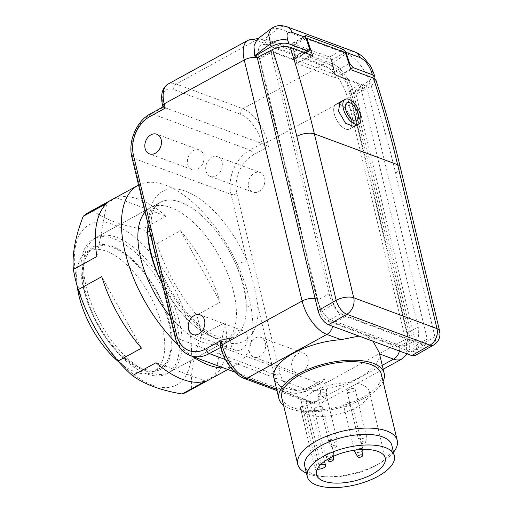 <?xml version="1.0" encoding="UTF-8"?>
<svg xmlns="http://www.w3.org/2000/svg" width="513" height="513" viewBox="0 0 513 513"><rect width="100%" height="100%" fill="white"/><g stroke="black" fill="none" stroke-linecap="round" stroke-linejoin="round"><path stroke-width="0.38" stroke-dasharray="2.56 1.92" d="M326.281 456.429A4.264 1.821 -13.5 0 1 325.486 455.852A4.264 1.821 -13.5 0 1 325.402 455.634A4.264 1.821 -13.5 0 1 326.961 453.684A4.264 1.821 -13.5 0 1 332.815 452.851A4.264 1.821 -13.5 0 1 333.694 453.646A4.264 1.821 -13.5 0 1 333.713 453.877A4.264 1.821 -13.5 0 1 332.129 455.602A4.264 1.821 -13.5 0 1 326.281 456.429M315.886 407.553A4.264 1.821 166.5 0 0 314.328 409.502A4.264 1.821 166.5 0 0 316.848 410.535A4.264 1.821 166.5 0 0 321.055 409.464A4.264 1.821 166.5 0 0 322.619 407.514A4.264 1.821 166.5 0 0 320.093 406.476A4.264 1.821 166.5 0 0 315.886 407.553M330.372 439.942A4.264 1.821 -13.5 0 1 336.227 439.115A4.264 1.821 -13.5 0 1 337.105 439.91A4.264 1.821 -13.5 0 1 337.124 440.141A4.264 1.821 -13.5 0 1 335.54 441.86A4.264 1.821 -13.5 0 1 329.692 442.693A4.264 1.821 -13.5 0 1 328.897 442.116A4.264 1.821 -13.5 0 1 328.814 441.898A4.264 1.821 -13.5 0 1 330.372 439.942M325.146 392.977A4.264 1.821 166.5 0 0 320.311 393.349A4.264 1.821 166.5 0 0 317.733 395.767A4.264 1.821 166.5 0 0 318.611 396.562A4.264 1.821 166.5 0 0 323.446 396.19A4.264 1.821 166.5 0 0 326.024 393.772A4.264 1.821 166.5 0 0 325.146 392.977M332.751 445.925A2.559 1.09 -13.5 0 1 335.419 445.284A2.559 1.09 -13.5 0 1 336.797 446.041A2.559 1.09 -13.5 0 1 335.855 447.073A2.559 1.09 -13.5 0 1 331.866 447.227A2.559 1.09 -13.5 0 1 332.751 445.925M365.493 434.947A4.264 1.821 -13.5 0 1 366.365 435.742A4.264 1.821 -13.5 0 1 366.391 435.979A4.264 1.821 -13.5 0 1 364.807 437.698A4.264 1.821 -13.5 0 1 358.953 438.532A4.264 1.821 -13.5 0 1 358.164 437.948A4.264 1.821 -13.5 0 1 358.08 437.736A4.264 1.821 -13.5 0 1 359.639 435.781A4.264 1.821 -13.5 0 1 365.493 434.947M353.733 391.566A4.264 1.821 166.5 0 0 355.291 389.611A4.264 1.821 166.5 0 0 352.771 388.578A4.264 1.821 166.5 0 0 348.564 389.649A4.264 1.821 166.5 0 0 347 391.605A4.264 1.821 166.5 0 0 349.526 392.637A4.264 1.821 166.5 0 0 353.733 391.566M365.525 441.263A2.559 1.09 -13.5 0 1 366.064 441.879A2.559 1.09 -13.5 0 1 364.358 443.238A2.559 1.09 -13.5 0 1 361.607 443.412A2.559 1.09 -13.5 0 1 361.133 443.065A2.559 1.09 -13.5 0 1 362.479 441.539A2.559 1.09 -13.5 0 1 365.525 441.263M362.98 449.715A4.264 1.821 -13.5 0 1 361.396 451.434A4.264 1.821 -13.5 0 1 355.547 452.267A4.264 1.821 -13.5 0 1 354.752 451.69M344.467 406.136A4.264 1.821 166.5 0 0 349.308 405.764A4.264 1.821 166.5 0 0 351.88 403.353A4.264 1.821 166.5 0 0 351.007 402.558A4.264 1.821 166.5 0 0 346.172 402.923A4.264 1.821 166.5 0 0 343.595 405.341A4.264 1.821 166.5 0 0 344.467 406.136M355.4 450.074A4.264 1.821 -13.5 0 1 356.227 449.523A4.264 1.821 -13.5 0 1 362.082 448.689A4.264 1.821 -13.5 0 1 362.947 449.452L351.88 403.353M320.824 464.419L316.515 465.035L301.394 402.057A35.384 15.101 -13.5 0 1 327.801 385.789A35.384 15.101 -13.5 0 1 361.928 384.699A35.384 15.101 -13.5 0 1 369.213 391.297A35.384 15.101 -13.5 0 1 347.82 411.343A35.384 15.101 -13.5 0 1 307.685 414.414A35.384 15.101 -13.5 0 1 300.406 407.816A35.384 15.101 -13.5 0 1 300.24 406.726L315.36 469.696L317.085 469.453M316.515 465.035A35.384 15.101 166.5 0 0 315.36 469.696M391.81 445.233A44.759 19.109 -13.5 0 1 376.991 464.861A44.759 19.109 -13.5 0 1 326.871 476.891A44.759 19.109 -13.5 0 1 313.975 474.48A44.759 19.109 -13.5 0 1 304.76 466.131M393.497 452.267A51.153 21.835 -13.5 0 1 380.313 462.925A51.153 21.835 -13.5 0 1 323.036 476.673A51.153 21.835 -13.5 0 1 308.294 473.922A51.153 21.835 -13.5 0 1 306.447 473.166M381.3 374.067A51.153 21.835 -13.5 0 1 350.373 403.051A51.153 21.835 -13.5 0 1 292.346 407.489A51.153 21.835 -13.5 0 1 281.817 397.953M301.394 402.057L306.005 401.403A5.117 2.187 -13.5 0 1 310.397 402.545A5.117 2.187 -13.5 0 1 304.844 406.065L300.24 406.726M157.812 274.429A8.529 1.43 156.7 0 0 161.294 271.582L154.124 248.343C151.81 238.641 150.687 231.863 150.745 228.009L151.643 216.826C152.752 211.612 154.387 207.803 156.536 205.405L160.101 202.443A76.732 37.282 -118.7 0 0 148.058 224.495A76.732 37.282 -118.7 0 1 160.101 202.443A76.732 37.282 -118.7 0 1 236.121 265.048C243.233 279.912 246.606 293.955 246.24 307.184A8.529 5.489 -0.8 0 1 258.251 307.762C255.872 292.468 252.12 276.86 247.009 260.944A8.529 1.43 156.7 0 0 236.121 265.048A76.732 37.282 -118.7 0 1 246.24 307.184A76.732 37.282 -118.7 0 1 233.838 337.035A76.732 37.282 -118.7 0 1 213.164 337.214A76.732 37.282 -118.7 0 1 162.352 284.048A76.732 37.282 -118.7 0 0 233.838 337.035C231.703 339.189 226.4 339.087 217.929 336.714C199.557 330.558 174.074 302.356 161.294 271.582L161.294 271.582A8.529 1.43 156.7 0 0 159.998 271.371A85.261 41.431 61.3 0 0 221.501 341.126A85.261 41.431 61.3 0 0 258.251 307.762L274.231 374.317L175.978 337.926L159.998 271.371C155.311 255.218 151.566 239.616 148.757 224.553A8.529 5.489 -0.8 0 1 150.745 228.009L150.745 228.009A8.529 5.489 -0.8 0 1 149.578 230.844M247.112 336.079A10.484 7.996 110.3 0 1 244.406 347.064A10.484 7.996 110.3 0 1 235.435 350.315A10.484 7.996 110.3 0 1 231.042 344.883A10.484 7.996 110.3 0 1 233.748 333.899A10.484 7.996 110.3 0 1 242.72 330.654A10.484 7.996 110.3 0 1 247.112 336.079M203.738 155.407A10.484 7.996 110.3 0 1 201.032 166.392A10.484 7.996 110.3 0 1 192.061 169.636A10.484 7.996 110.3 0 1 187.662 164.211A10.484 7.996 110.3 0 1 190.368 153.227A10.484 7.996 110.3 0 1 199.339 149.976A10.484 7.996 110.3 0 1 203.738 155.407M307.98 358.625A10.484 7.996 110.3 0 1 305.273 369.61A10.484 7.996 110.3 0 1 296.302 372.855A10.484 7.996 110.3 0 1 291.91 367.43A10.484 7.996 110.3 0 1 294.616 356.445A10.484 7.996 110.3 0 1 303.587 353.2A10.484 7.996 110.3 0 1 307.98 358.625M265.426 342.864A10.484 7.996 110.3 0 1 262.72 353.848A10.484 7.996 110.3 0 1 253.749 357.093A10.484 7.996 110.3 0 1 249.35 351.668A10.484 7.996 110.3 0 1 252.056 340.683A10.484 7.996 110.3 0 1 261.027 337.439A10.484 7.996 110.3 0 1 265.426 342.864M264.605 177.947A10.484 7.996 110.3 0 1 261.899 188.931A10.484 7.996 110.3 0 1 252.928 192.183A10.484 7.996 110.3 0 1 248.529 186.751A10.484 7.996 110.3 0 1 251.235 175.767A10.484 7.996 110.3 0 1 260.206 172.522A10.484 7.996 110.3 0 1 264.605 177.947M222.046 162.185A10.484 7.996 110.3 0 1 219.34 173.17A10.484 7.996 110.3 0 1 210.368 176.421A10.484 7.996 110.3 0 1 205.976 170.989A10.484 7.996 110.3 0 1 208.682 160.005A10.484 7.996 110.3 0 1 217.653 156.76A10.484 7.996 110.3 0 1 222.046 162.185M359.062 336.086L366.449 335.746L373.073 341.273M379.178 352.463L379.434 353.899A54.141 23.111 166.5 0 1 345.057 383.788A54.141 23.111 166.5 0 1 285.068 387.956A54.141 23.111 166.5 0 1 273.923 377.863M283.574 405.283A54.141 23.111 166.5 0 0 290.05 408.714A54.141 23.111 166.5 0 0 343.043 406.828A54.141 23.111 166.5 0 0 383.057 381.396M324.453 378.87L309.256 387.193A29.844 22.758 110.3 0 1 280.079 373.483L236.884 193.555A29.844 22.758 110.3 0 1 253.46 154.785L268.658 146.462L267.619 142.146L347.679 98.291L405.546 339.324L325.486 383.179L324.453 378.87L321.061 383.211L319.496 383.448L221.244 347.057L220.231 345.679M268.658 146.462L261.906 143.544L162.91 106.941M168.835 323.37A68.633 33.351 61.3 0 0 94.232 247.76A68.633 33.351 61.3 0 0 85.581 292.538A68.633 33.351 61.3 0 0 160.184 368.148A68.633 33.351 61.3 0 0 168.835 323.37M77.187 286.068A68.633 33.351 -118.7 0 1 87.697 251.344A68.633 33.351 -118.7 0 1 162.3 326.954A68.633 33.351 -118.7 0 1 153.65 371.726A68.633 33.351 -118.7 0 1 118.721 361.889M84.805 292.25A69.915 33.973 -118.7 0 1 112.45 246.477A69.915 33.973 -118.7 0 1 169.611 323.658A69.915 33.973 -118.7 0 1 157.036 370.771A69.915 33.973 -118.7 0 1 107.576 340.209A69.915 33.973 -118.7 0 1 89.461 307.133A69.915 33.973 -118.7 0 1 84.805 292.25M83.683 289.063A76.732 37.282 -118.7 0 1 93.36 239.007A76.732 37.282 -118.7 0 1 176.767 323.536A76.732 37.282 -118.7 0 1 167.091 373.599A76.732 37.282 -118.7 0 1 108.679 341.703A76.732 37.282 -118.7 0 1 88.794 305.402A76.732 37.282 -118.7 0 1 83.683 289.063M93.36 239.007L160.101 202.443A76.732 37.282 -118.7 0 1 243.508 286.972A76.732 37.282 -118.7 0 1 233.838 337.035L167.091 373.599M345.307 52.531L331.661 59.841L334.47 71.563C335.169 73.891 336.336 75.462 337.958 76.27L360.062 84.459L418.755 329.442L418.531 336.252L415.729 340.209L410.176 340.279L345.794 316.438C338.907 313.219 333.585 306.575 329.814 296.501L270.858 51.422L292.968 59.604L294.135 59.579L305.633 52.98M331.661 59.841L329.57 57.02L340.529 50.761M294.135 59.579L294.654 56.815L291.839 45.093L292.154 43.432L329.57 57.02M345.794 316.438L334.386 322.818A20.591 10.003 -118.7 0 1 317.547 300.079L329.057 293.853M270.858 51.422L259.398 57.886L257.847 57.309M259.398 57.886L317.547 300.079M286.863 26.753A12.787 9.753 -69.7 0 0 278.315 28.407L270.999 28.754M257.167 39.328L264.759 38.77L332.283 63.772C339.702 65.606 351.193 81.208 353.2 92.186L353.316 92.667L370.174 83.266L374.849 78.816M354.778 51.903A12.787 9.753 -69.7 0 0 346.23 53.557C354.323 56.404 365.352 69.242 369.245 80.438A12.787 5.957 161.8 0 0 373.81 73.474M360.062 84.459L348.763 90.981L406.905 333.181L418.255 326.89M348.763 90.981L353.316 92.667M334.386 322.818L398.768 346.66A20.591 10.003 61.3 0 0 404.353 346.589A20.591 10.003 61.3 0 0 406.905 333.181M351.251 119.882A14.069 6.836 61.3 0 0 335.957 104.383A14.069 6.836 61.3 0 0 334.187 113.565A14.069 6.836 61.3 0 0 349.475 129.058A14.069 6.836 61.3 0 0 351.251 119.882A14.069 6.836 -118.7 0 1 349.475 129.058A14.069 6.836 -118.7 0 1 334.187 113.565A14.069 6.836 -118.7 0 1 335.957 104.383A14.069 6.836 -118.7 0 1 351.251 119.882M335.957 104.383L339.972 102.19L348.487 105.454L355.605 117.503L354.079 126.538L349.475 129.058L354.053 126.557M362.967 88.217L366.577 86.319L427.265 339.093L414.196 346.256L353.451 93.238L362.967 88.217L365.557 89.191L362.973 88.236M353.451 93.238L356.035 94.193L365.557 89.191M296.713 63.522L335.547 77.905L331.27 60.098L292.436 45.715L296.713 63.522L312.584 55.558M306.184 38.661L292.436 45.715M350.988 69.781L335.547 77.905M331.27 60.098L345.326 52.538M414.196 346.256L413.132 351.803L410.823 351.841L327.57 321.003C324.325 319.387 322.004 316.252 320.599 311.59L259.854 58.572L257.269 57.61L260.566 58.193L269.376 53.57L266.786 52.608M433.517 345.089A12.787 6.118 60.3 0 0 434.934 336.855L416.78 347.211L356.035 94.193L354.169 92.859M416.78 347.211L415.216 355.535M269.376 53.57L266.786 52.595M375.984 80.265L371.277 86.158L365.557 89.179M269.37 53.557L272.98 51.653L300.419 61.823M259.854 58.572L260.566 58.193M339.151 76.168L366.577 86.319M339.087 75.918L300.355 61.566M427.265 339.093L426.207 344.64L423.898 344.678L340.638 313.847C337.4 312.225 335.072 309.089 333.668 304.427L272.98 51.653M188.226 325.332A91.224 44.33 61.3 0 0 113.636 224.623A91.224 44.33 61.3 0 0 77.566 284.343A91.224 44.33 61.3 0 0 152.156 385.058A91.224 44.33 61.3 0 0 188.226 325.332M116.4 197.794L166 216.159A102.311 49.716 -118.7 0 0 116.4 197.794L92.872 210.683A102.311 49.716 61.3 0 0 88.313 212.606M92.872 210.683C104.735 219.346 121.267 225.47 142.473 229.048A102.311 49.716 61.3 0 1 156.959 243.611C165.494 269.87 178.748 293.692 196.71 315.072A102.311 49.716 61.3 0 1 199.525 325.313A102.311 49.716 61.3 0 1 201.558 335.265C193.638 355.426 190.355 373.124 191.708 388.354A102.311 49.716 61.3 0 1 186.629 392.06M145.07 212.055A76.732 37.282 -118.7 0 1 150.271 207.829A76.732 37.282 -118.7 0 1 233.678 292.359A76.732 37.282 -118.7 0 1 224.008 342.421A76.732 37.282 -118.7 0 1 170.098 316.297M179.435 322.074A76.732 37.282 -118.7 0 1 169.765 372.137A76.732 37.282 -118.7 0 1 86.357 287.601A76.732 37.282 -118.7 0 1 96.027 237.545A76.732 37.282 -118.7 0 1 179.435 322.074M138.593 185.071A102.311 49.716 -118.7 0 1 249.196 298.104A102.311 49.716 -118.7 0 1 236.294 364.852A102.311 49.716 -118.7 0 1 223.719 367.975M156.959 243.611L180.486 230.728A102.311 49.716 -118.7 0 1 220.237 302.183L196.71 315.072M166 216.159L142.473 229.048M201.558 335.265L225.085 322.376A102.311 49.716 -118.7 0 1 215.236 375.465L191.708 388.354M192.356 356.355A102.311 49.716 -118.7 0 1 177.934 344.589M180.486 230.728L220.237 302.183M96.912 256.513L106.762 203.417M141.511 348.16L101.76 276.699M205.598 381.095L155.997 362.723M225.085 322.376L215.236 375.465M306.005 401.403L321.074 464.182M304.844 406.065L319.965 469.042M333.347 69.774L266.645 45.067A19.609 9.529 61.3 0 0 258.885 57.905L316.758 298.938A19.609 9.529 61.3 0 0 332.79 320.587L399.499 345.294A19.609 9.529 61.3 0 0 407.251 332.456L349.385 91.417A19.609 9.529 61.3 0 0 333.347 69.774A10.658 8.131 -69.7 0 0 328.884 64.253A10.658 8.131 -69.7 0 0 322.933 64.875L242.873 108.73L176.164 84.029L256.224 40.168L322.933 64.875A30.267 14.704 -118.7 0 1 347.679 98.291A10.658 4.546 -13.5 0 0 351.578 93.404L409.445 334.444A10.658 4.546 -13.5 0 1 405.546 339.324A30.267 14.704 -118.7 0 1 401.73 359.068M276.68 389.354L313.52 403L382.268 365.333M225.489 359.581L307.569 389.983L319.496 383.448L319.637 384.013A26.003 12.633 -118.7 0 1 309.352 401.038L242.643 376.33A26.003 12.633 -118.7 0 1 221.385 347.622L221.244 347.057L220.641 347.391M236.884 193.555A4.264 1.821 -13.5 0 1 231.03 194.389L247.009 260.944A85.261 41.431 61.3 0 0 185.507 191.189A85.261 41.431 61.3 0 0 148.757 224.553L132.777 157.998L231.03 194.389A34.102 26.009 -69.7 0 1 249.972 150.078L151.72 113.694L163.653 107.153L163.512 106.589A26.003 12.633 -118.7 0 1 173.798 89.563L240.507 114.271A26.003 12.633 -118.7 0 1 261.765 142.98L261.906 143.544L249.972 150.078A4.264 2.071 61.3 0 1 253.46 154.785M280.079 373.483A4.264 1.821 -13.5 0 1 274.231 374.317A34.102 26.009 -69.7 0 0 288.524 391.977A34.102 26.009 -69.7 0 0 307.569 389.983A4.264 2.071 -118.7 0 0 308.717 389.976C301.888 393.625 295.161 394.292 288.524 391.977L234.781 372.072M190.272 355.586A34.102 26.009 110.3 0 1 175.978 337.926A4.264 1.821 -13.5 0 1 175.1 337.131M131.899 157.202A4.264 1.821 -13.5 0 0 132.777 157.998A34.102 26.009 110.3 0 1 151.72 113.694A4.264 2.071 61.3 0 0 150.572 113.7M173.798 89.563A4.264 3.251 110.3 0 1 176.164 84.029A30.267 14.704 61.3 0 0 168.014 84.094M248.068 40.238A30.267 14.704 -118.7 0 1 256.224 40.168A10.658 8.131 -69.7 0 1 262.175 39.546L258.225 38.52M261.765 142.98A4.264 1.821 166.5 0 0 267.619 142.146A30.267 14.704 61.3 0 0 242.873 108.73A4.264 3.251 110.3 0 0 240.507 114.271M309.352 401.038A4.264 3.251 110.3 0 0 311.141 403.244A4.264 3.251 110.3 0 0 313.52 403A30.267 14.704 61.3 0 0 321.67 402.929A30.267 14.704 61.3 0 0 325.486 383.179A4.264 1.821 -13.5 0 1 319.637 384.013M399.428 351.033A10.658 8.131 -69.7 0 0 399.499 345.294M407.251 332.456A10.658 4.546 -13.5 0 1 409.445 334.444L410.297 339.478L409.374 349.533L407.271 353.938M349.385 91.417A10.658 4.546 -13.5 0 1 351.578 93.404L347.019 81.785L341.248 73.417L335.977 68.332L328.884 64.253L262.175 39.546A10.658 8.131 -69.7 0 1 266.645 45.067M332.719 326.326A10.658 8.131 -69.7 0 0 332.79 320.587M315.104 298.515A10.658 4.546 -13.5 0 1 316.758 298.938M257.443 57.52A10.658 4.546 -13.5 0 1 258.885 57.905M220.507 346.833A4.264 1.821 166.5 0 0 221.385 347.622M244.432 378.543A4.264 3.251 110.3 0 1 242.643 376.33M309.256 387.193A4.264 2.071 -118.7 0 1 308.717 389.976L321.061 383.211M163.512 106.589A4.264 1.821 -13.5 0 1 162.64 105.793M294.654 56.815L309.454 48.517M305.722 37.308L291.839 45.093M304.991 52.743L292.968 59.604M292.852 43.419L305.472 36.218M332.283 63.772L346.23 53.557L278.315 28.407L264.759 38.77M370.174 83.266L369.245 80.438L353.2 92.186M334.47 71.563L349.045 63.759M350.732 68.979L337.958 76.27M410.176 340.279L398.768 346.66M371.277 86.158A1266.097 965.613 110.3 0 1 395.587 172.945L434.934 336.855A12.787 5.457 -13.5 0 0 439.615 330.994M400.262 167.084A12.787 5.457 -13.5 0 1 395.587 172.945M333.668 304.427L320.599 311.59M340.638 313.847L327.57 321.003M423.898 344.678L410.823 351.841M325.402 455.634L314.328 409.502M327.538 459.385L325.486 455.852M328.814 441.898L317.733 395.767M336.797 446.041L337.124 440.141M366.365 435.742L355.291 389.611M366.064 441.879L366.391 435.979M316.425 474.538L300.406 407.816M376.991 464.861L380.313 462.925M326.871 476.891L323.036 476.673M385.231 458.019L369.213 391.297M354.368 450.222L343.595 405.341M361.133 443.065L358.164 437.948M358.08 437.736L347 391.605M331.866 447.227L328.897 442.116M337.105 439.91L326.024 393.772M333.585 456.237L333.713 453.877M333.694 453.646L322.619 407.514M310.397 402.545L324.517 461.36M235.435 350.315L192.882 334.553M192.061 169.636L149.501 153.874M253.749 357.093L296.302 372.855M210.368 176.421L252.928 192.183M383.205 369.219L321.67 402.929C319.779 404.488 316.271 404.597 311.141 403.244L276.982 390.592M217.653 156.76L260.206 172.522M261.027 337.439L303.587 353.2M199.339 149.976L156.786 134.214M242.72 330.654L200.16 314.892M94.232 247.76L87.697 251.344M107.576 340.209L108.679 341.703M89.461 307.133L88.794 305.402M160.184 368.148L153.65 371.726M292.154 43.432L305.677 35.666M415.729 340.209L404.353 346.589M345.339 107.461A17.051 17.051 0 0 0 351.937 119.503M426.207 344.64L413.132 351.803M169.765 372.137L224.008 342.421M227.823 369.495L236.294 364.852M96.027 237.545L150.271 207.829"/><path stroke-width="0.77" d="M328.929 461.309A2.559 1.09 -13.5 0 1 328.455 460.963A2.559 1.09 -13.5 0 1 329.801 459.443A2.559 1.09 -13.5 0 1 332.854 459.161A2.559 1.09 -13.5 0 1 333.392 459.776A2.559 1.09 -13.5 0 1 331.68 461.142A2.559 1.09 -13.5 0 1 328.929 461.309M362.96 449.484L362.954 449.452A4.264 1.821 -13.5 0 1 362.96 449.484A4.264 1.821 -13.5 0 1 362.98 449.715L362.653 455.615A2.559 1.09 -13.5 0 1 361.71 456.647A2.559 1.09 -13.5 0 1 357.721 456.801A2.559 1.09 -13.5 0 1 358.606 455.499A2.559 1.09 -13.5 0 1 361.274 454.858A2.559 1.09 -13.5 0 1 362.653 455.615M357.721 456.801L354.752 451.69A4.264 1.821 -13.5 0 1 354.669 451.472A4.264 1.821 -13.5 0 1 355.4 450.074M323.709 481.136A35.384 15.101 -13.5 0 1 316.425 474.538A35.384 15.101 -13.5 0 1 337.817 454.492A35.384 15.101 -13.5 0 1 377.953 451.421A35.384 15.101 -13.5 0 1 385.231 458.019A35.384 15.101 -13.5 0 1 363.839 478.071A35.384 15.101 -13.5 0 1 323.709 481.136M385.141 447.483A44.759 19.109 -13.5 0 1 394.35 455.833A44.759 19.109 -13.5 0 1 367.289 481.194A44.759 19.109 -13.5 0 1 316.515 485.074A44.759 19.109 -13.5 0 1 307.306 476.731A44.759 19.109 -13.5 0 1 334.367 451.369A44.759 19.109 -13.5 0 1 385.141 447.483M307.306 476.731L304.76 466.131A44.759 19.109 -13.5 0 1 331.821 440.77A44.759 19.109 -13.5 0 1 382.595 436.89A44.759 19.109 -13.5 0 1 391.81 445.233L394.35 455.833M306.447 473.166A51.153 21.835 -13.5 0 1 297.764 464.38A51.153 21.835 -13.5 0 1 328.692 435.396A51.153 21.835 -13.5 0 1 386.719 430.958A51.153 21.835 -13.5 0 1 397.248 440.494A51.153 21.835 -13.5 0 1 393.497 452.267M297.764 464.38L281.817 397.953A51.153 21.835 -13.5 0 1 312.744 368.969A51.153 21.835 -13.5 0 1 370.771 364.531A51.153 21.835 -13.5 0 1 381.3 374.067L397.248 440.494M317.085 469.453L319.965 469.042A5.117 2.187 166.5 0 0 325.518 465.515A5.117 2.187 166.5 0 0 321.119 464.38L320.824 464.419M204.559 320.324A10.484 7.996 110.3 0 1 201.853 331.308A10.484 7.996 110.3 0 1 192.882 334.553A10.484 7.996 110.3 0 1 188.483 329.122A10.484 7.996 110.3 0 1 191.189 318.137A10.484 7.996 110.3 0 1 200.16 314.892A10.484 7.996 110.3 0 1 204.559 320.324M161.178 139.645A10.484 7.996 110.3 0 1 158.472 150.63A10.484 7.996 110.3 0 1 149.501 153.874A10.484 7.996 110.3 0 1 145.108 148.449A10.484 7.996 110.3 0 1 147.815 137.465A10.484 7.996 110.3 0 1 156.786 134.214A10.484 7.996 110.3 0 1 161.178 139.645M373.073 341.273L379.178 352.463L384.192 373.342A54.141 23.111 166.5 0 0 373.047 363.249A54.141 23.111 166.5 0 0 311.641 367.943A54.141 23.111 166.5 0 0 278.905 398.62A54.141 23.111 166.5 0 0 283.574 405.283M383.057 381.396A54.141 23.111 166.5 0 0 384.192 373.342M157.812 274.429A76.732 37.282 -118.7 0 1 147.699 232.293A76.732 37.282 -118.7 0 1 148.058 224.495A76.732 37.282 -118.7 0 0 150.431 252.499A76.732 37.282 -118.7 0 0 162.352 284.048A76.732 37.282 -118.7 0 1 157.812 274.429C151.97 258.873 148.597 244.823 147.699 232.293A8.529 5.489 -0.8 0 0 149.578 230.844M359.062 336.086L341.01 339.67A54.141 23.111 166.5 0 0 273.923 377.863L278.905 398.62M341.01 339.67L326.871 334.431L246.811 378.293A30.267 14.704 61.3 0 1 222.065 344.877A4.264 1.821 166.5 0 0 220.507 346.833L220.231 345.679L221.026 340.561L222.065 344.877L302.125 301.022L244.252 59.983L164.198 103.844L165.231 108.153L150.033 116.483A29.844 22.758 -69.7 0 0 133.463 155.253L176.658 335.181A29.844 22.758 -69.7 0 0 205.828 348.891L221.026 340.561M133.463 155.253A4.264 1.821 -13.5 0 0 131.899 157.202C127.782 141.485 136.541 120.991 150.572 113.7L162.916 106.948L162.64 105.793A4.264 1.821 -13.5 0 1 164.198 103.844A30.267 14.704 61.3 0 1 168.014 84.094L248.068 40.238A30.267 14.704 -118.7 0 0 244.252 59.983A10.658 4.546 -13.5 0 1 257.443 57.52M163.653 107.153L165.231 108.153M118.721 361.889A68.633 33.351 -118.7 0 1 79.047 296.116A68.633 33.351 -118.7 0 1 77.187 286.068M305.472 36.218L306.364 35.711L305.677 35.666L305.722 37.308L309.454 48.517L309.198 50.934L308.153 50.941L304.991 52.743M257.847 57.309L254.846 56.193L271.236 46.625C277.636 43.336 283.535 42.399 288.934 43.823L308.153 50.941M270.999 28.754L257.167 39.328L253.954 45.939L254.73 55.712L270.313 43.797A12.787 5.983 -18.1 0 1 287.78 40.264C286.055 33.877 287.434 31.229 291.923 32.325A12.787 9.753 -69.7 0 0 286.863 26.753L282.112 25.65C278.379 25.188 274.673 26.221 270.999 28.754L268.575 34.474L271.236 46.625M288.934 43.823L287.78 40.264M254.73 55.712L254.846 56.193M374.849 78.816L374.945 76.95L372.361 74.718L371.194 71.16C368.578 64.439 364.794 59.88 359.837 57.482A12.787 9.753 -69.7 0 0 354.778 51.903L354.778 51.903C358.484 53.423 361.569 55.455 364.038 57.995L369.777 65.08C370.335 65.491 371.675 68.293 373.81 73.474L373.81 73.474A12.787 5.957 161.8 0 0 371.194 71.16M372.361 74.718L353.143 67.601L349.686 63.413L345.929 52.198L345.307 52.531M306.364 35.711L343.082 49.306L345.929 52.198M360.402 114.874A14.069 6.836 61.3 0 0 345.108 99.375A14.069 6.836 61.3 0 0 343.338 108.551A14.069 6.836 61.3 0 0 358.625 124.05A14.069 6.836 61.3 0 0 360.402 114.874M345.666 109.41A10.228 4.97 61.3 0 0 351.937 119.503A10.228 4.97 61.3 0 0 358.074 114.008A10.228 4.97 61.3 0 0 350.417 103.03A10.228 4.97 61.3 0 0 345.339 107.461A10.228 4.97 61.3 0 0 345.666 109.41M358.625 124.05L354.053 126.557L345.57 123.28L338.535 111.18L339.972 102.19M411.727 355.586L430.048 345.134A12.787 6.118 60.3 0 0 433.517 345.089L415.216 355.535L411.727 355.586L328.467 324.755C323.62 322.305 320.131 317.598 318.015 310.634L257.269 57.61L272.506 49.581C278.95 46.587 284.83 45.811 290.153 47.247L312.584 55.558L306.883 38.302L306.184 38.661M306.883 38.302L345.326 52.538L350.988 69.781L373.413 78.079L375.984 80.265C385.077 108.615 393.17 137.555 400.262 167.084A12.787 5.457 -13.5 0 0 397.633 164.699L314.373 133.867L353.726 297.777L436.98 328.615L397.633 164.699A1278.883 975.367 -69.7 0 0 373.413 78.079M318.015 310.634L336.169 300.272A12.787 6.118 60.3 0 0 346.794 314.296L328.467 324.755M433.517 345.089L433.517 345.089A12.787 12.787 0 0 0 439.615 330.994L400.262 167.084M73.385 269.396C72 254.333 75.283 236.634 83.234 216.306L106.762 203.417A102.311 49.716 -118.7 0 0 96.912 256.513L73.385 269.396A102.311 49.716 61.3 0 0 75.417 279.348A102.311 49.716 61.3 0 0 78.233 289.589L101.76 276.699A102.311 49.716 -118.7 0 0 141.511 348.16L117.984 361.049A102.311 49.716 61.3 0 0 132.469 375.612L155.997 362.723A102.311 49.716 -118.7 0 0 205.598 381.095L182.07 393.984A102.311 49.716 61.3 0 0 186.629 392.06L227.823 369.495M177.934 344.589A102.311 49.716 -118.7 0 1 125.082 252.139A102.311 49.716 -118.7 0 1 137.984 185.392L88.313 212.606A102.311 49.716 61.3 0 0 83.234 216.306M170.098 316.297A76.732 37.282 -118.7 0 1 140.6 257.885A76.732 37.282 -118.7 0 1 145.07 212.055M137.984 185.392A102.311 49.716 -118.7 0 1 138.593 185.071M223.719 367.975A102.311 49.716 -118.7 0 1 192.356 356.355M117.984 361.049C100.144 339.888 86.896 316.072 78.233 289.589M182.07 393.984C160.864 390.406 144.333 384.282 132.469 375.612M382.268 365.333L393.58 359.138L379.537 353.938M220.507 346.833C223.623 360.306 234.409 375.048 244.432 378.543A4.264 3.251 110.3 0 0 246.811 378.293L276.68 389.354M220.641 347.391L209.317 353.592L225.489 359.581M205.828 348.891A4.264 2.071 -118.7 0 0 209.317 353.592A34.102 26.009 110.3 0 1 190.272 355.586L234.781 372.072M332.719 326.326A10.658 8.131 -69.7 0 1 326.871 334.431A30.267 14.704 -118.7 0 1 302.125 301.022A10.658 4.546 -13.5 0 1 315.104 298.515M383.205 369.219L401.73 359.068A30.267 14.704 -118.7 0 1 393.58 359.138A10.658 8.131 -69.7 0 0 399.428 351.033M131.899 157.202L175.1 337.131A4.264 1.821 -13.5 0 1 176.658 335.181M150.572 113.7A4.264 2.071 61.3 0 0 150.033 116.483M305.774 37.455L291.923 32.325M345.98 52.345L359.837 57.482M349.045 63.759L349.686 63.413M353.143 67.601L350.732 68.979M340.529 50.761L343.082 49.306M290.153 47.247A1278.883 975.367 110.3 0 1 314.373 133.867A12.787 5.457 166.5 0 0 296.815 136.362A1266.097 965.613 -69.7 0 0 272.506 49.581M439.615 330.994A12.787 5.457 -13.5 0 0 436.98 328.615A12.787 9.753 110.3 0 1 430.048 345.134L346.794 314.296A12.787 9.753 110.3 0 0 353.726 297.777A12.787 5.457 166.5 0 0 336.169 300.272L296.815 136.362M328.455 460.963L327.538 459.385M354.669 451.472L354.368 450.222M333.392 459.776L333.585 456.237M324.517 461.36L325.518 465.515M401.73 359.068L407.271 353.938M258.225 38.52L248.068 40.238M276.982 390.592L244.432 378.543M175.1 337.131C177.447 346.301 182.506 352.457 190.272 355.586M162.64 105.793C160.3 95.059 162.089 87.826 168.014 84.094M305.633 52.98L309.198 50.934M374.945 76.95L373.81 73.474M286.863 26.753L354.778 51.903M335.957 104.383L345.108 99.375"/></g></svg>
